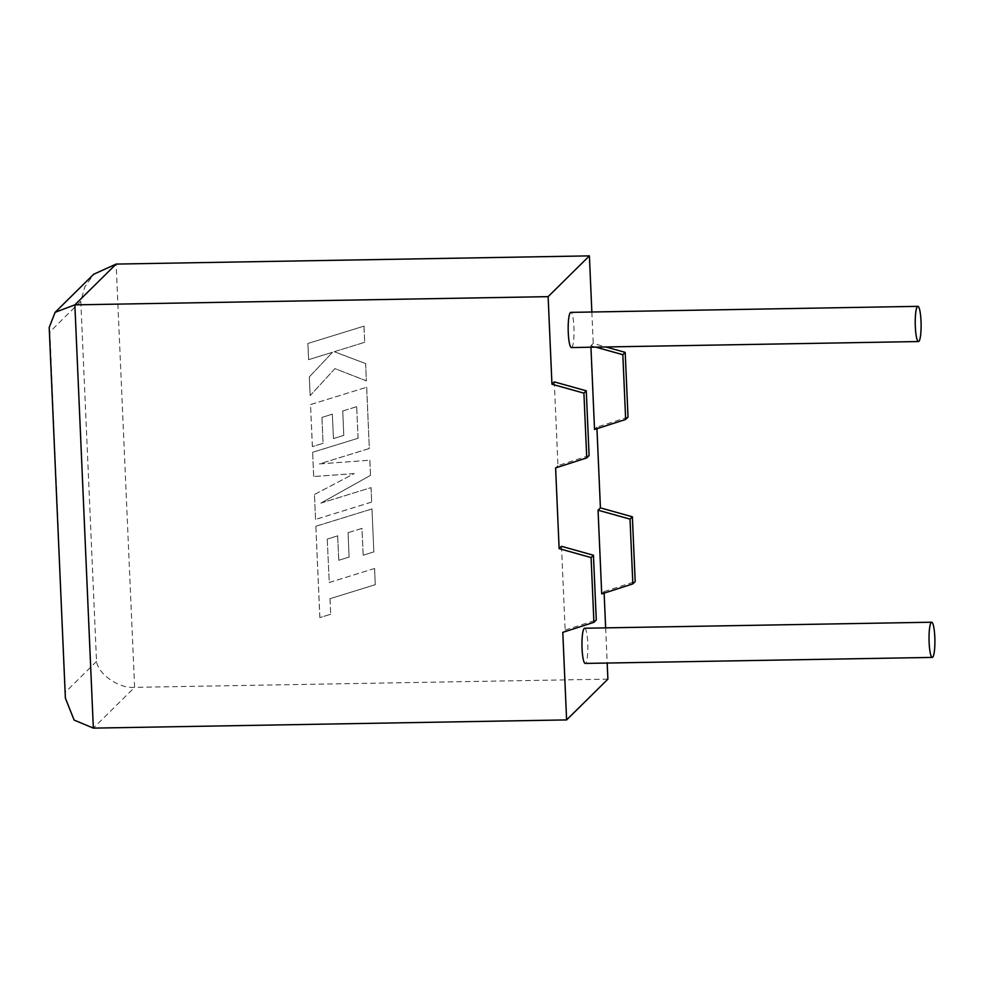 <?xml version="1.0" encoding="UTF-8"?>
<svg xmlns="http://www.w3.org/2000/svg" width="984" height="984" viewBox="0 0 984 984"><rect width="100%" height="100%" fill="white"/><g stroke="black" fill="none" stroke-linecap="round" stroke-linejoin="round"><path stroke-width="0.74" stroke-dasharray="4.92 3.69" d="M584.594 628.235A17.601 2.927 -91 0 1 587.743 643.032A17.601 2.927 -91 0 1 585.209 663.425M571.421 347.561A17.601 2.927 89 0 0 573.943 327.155A17.601 2.927 89 0 0 570.806 312.371M589.096 455.58L557.953 465.604L554.299 381.89M557.953 465.604L555.603 467.929M561.483 546.317L565.136 630.031L562.787 632.355M601.716 593.906L604.065 591.581L604.127 593.131M605.652 627.866L607.177 663.044M594.533 429.467L596.882 427.142L596.956 428.692M590.941 347.217L590.88 345.765L593.229 343.441L605.849 346.958M591.851 312.002L593.229 343.441M607.891 679.144L134.624 687.349L116.137 264.081M628.026 417.13L596.882 427.142M604.065 591.581L635.197 581.556M590.88 345.765L595.8 347.143M565.136 630.031L596.279 620.006M49.2 327.438L49.852 331.903L80.811 301.313L84.685 287.168L93.652 274.265M80.811 301.313L96.53 661.408C98.351 674.532 119.31 688.8 134.624 687.349L93.345 728.123M65.387 698.136L49.852 331.903M327.229 539.134L329.271 582.503L374.56 568.506L375.261 584.717L329.984 598.702L330.661 614.274L319.825 617.62L315.839 526.305L371.952 508.949L373.834 551.938L363.157 555.197L361.977 528.408L348.041 532.688L349.099 557.104L338.73 560.29L337.66 535.874L327.229 539.134L329.271 582.503M329.332 582.454L374.56 568.506M374.609 568.457L375.261 584.717M375.31 584.656L329.984 598.702M330.034 598.653L330.661 614.274M330.722 614.225L319.825 617.62M319.886 617.571L315.839 526.305M315.889 526.243L371.952 508.949M372.001 508.9L373.834 551.938M373.883 551.876L363.157 555.197M363.207 555.136L361.977 528.408M362.038 528.359L348.041 532.688M348.09 532.639L349.099 557.104M349.16 557.055L338.73 560.29M338.779 560.24L337.66 535.874M337.721 535.825L327.278 539.084M315.544 519.441L314.45 494.497L354.166 473.636L313.675 476.527L312.617 452.296L358.053 438.261L356.675 406.724L342.727 410.992L343.785 435.408L333.416 438.593L332.346 414.178L321.916 417.437L323.047 443.353L312.358 446.625L310.526 404.596L366.638 387.241L369.32 448.519L319.357 463.944L369.824 460.229L370.488 475.395L320.833 503.144L371.029 487.646L371.657 502.098L315.544 519.441L314.45 494.497M314.511 494.448L354.166 473.636M354.228 473.575L313.675 476.527M313.724 476.477L312.617 452.296M312.666 452.246L358.053 438.261M358.102 438.2L356.675 406.724M356.725 406.663L342.727 410.992M342.776 410.943L343.785 435.408M343.846 435.358L333.416 438.593M333.465 438.544L332.346 414.178M332.407 414.129L321.916 417.437M321.965 417.388L323.047 443.353M323.096 443.304L312.358 446.625M312.42 446.576L310.526 404.596M310.575 404.547L366.638 387.241M366.688 387.179L369.32 448.519M369.369 448.47L319.357 463.944M319.406 463.894L369.824 460.229M369.873 460.18L370.488 475.395M370.538 475.346L320.833 503.144M320.882 503.095L371.029 487.646M371.079 487.597L371.657 502.098M371.706 502.049L315.593 519.392M307.857 343.49L363.969 326.147L364.683 342.321L334.216 351.719L365.605 363.576L366.368 380.894L334.954 368.619L310.132 395.629L309.32 376.909L332.494 352.309L308.57 359.677L307.857 343.49L363.969 326.147M364.031 326.098L364.683 342.321M364.732 342.272L334.216 351.719M334.265 351.669L365.605 363.576M365.654 363.526L366.368 380.894M366.417 380.833L334.954 368.619M335.003 368.569L310.132 395.629M310.194 395.58L309.32 376.909M309.37 376.86L332.494 352.309M332.555 352.26L308.57 359.677M308.619 359.627L307.918 343.428M96.53 661.408L65.571 691.986"/><path stroke-width="1.48" d="M934.8 637.005A17.601 2.927 -91 0 1 932.266 657.41A17.601 2.927 -91 0 1 929.13 642.614A17.601 2.927 -91 0 1 931.651 622.22A17.601 2.927 -91 0 1 934.8 637.005M932.266 657.41L585.209 663.425A17.601 2.927 -91 0 1 582.061 648.628A17.601 2.927 -91 0 1 584.594 628.235L931.651 622.22M915.329 326.749A17.601 2.927 89 0 0 918.478 341.546A17.601 2.927 89 0 0 921.012 321.141A17.601 2.927 89 0 0 917.863 306.344A17.601 2.927 89 0 0 915.329 326.749M917.863 306.344L570.806 312.371A17.601 2.927 89 0 0 568.272 332.764A17.601 2.927 89 0 0 571.421 347.561L918.478 341.546M583.918 393.145L586.267 390.82L554.299 381.89L551.95 384.215L583.918 393.145L586.747 457.904L555.603 467.929L559.133 548.641L561.483 546.317L593.45 555.247L591.089 557.571L559.133 548.641M593.45 555.247L596.279 620.006L593.918 622.331L562.787 632.355L566.612 719.919L93.345 728.123L74.132 720.079L65.387 698.136L49.2 327.438L55.129 312.322L74.858 304.856L548.125 296.651L551.95 384.215M607.177 663.044L607.891 679.144L566.612 719.919M604.127 593.131L605.652 627.866M598.051 510.192L601.716 593.906L632.847 583.881L635.197 581.556L632.368 516.797L600.412 507.867L598.051 510.192L630.018 519.121L632.368 516.797M596.956 428.692L600.412 507.867M595.8 347.143L622.835 354.695L625.664 419.455L594.533 429.467L590.941 347.217M55.129 312.322L93.652 274.265L116.137 264.081L589.404 255.877L591.851 312.002M589.404 255.877L548.125 296.651M605.849 346.958L625.197 352.37L628.026 417.13L625.664 419.455M593.918 622.331L591.089 557.571M622.835 354.695L625.197 352.37M632.847 583.881L630.018 519.121M586.267 390.82L589.096 455.58L586.747 457.904M116.137 264.081L74.858 304.856L93.345 728.123"/></g></svg>
